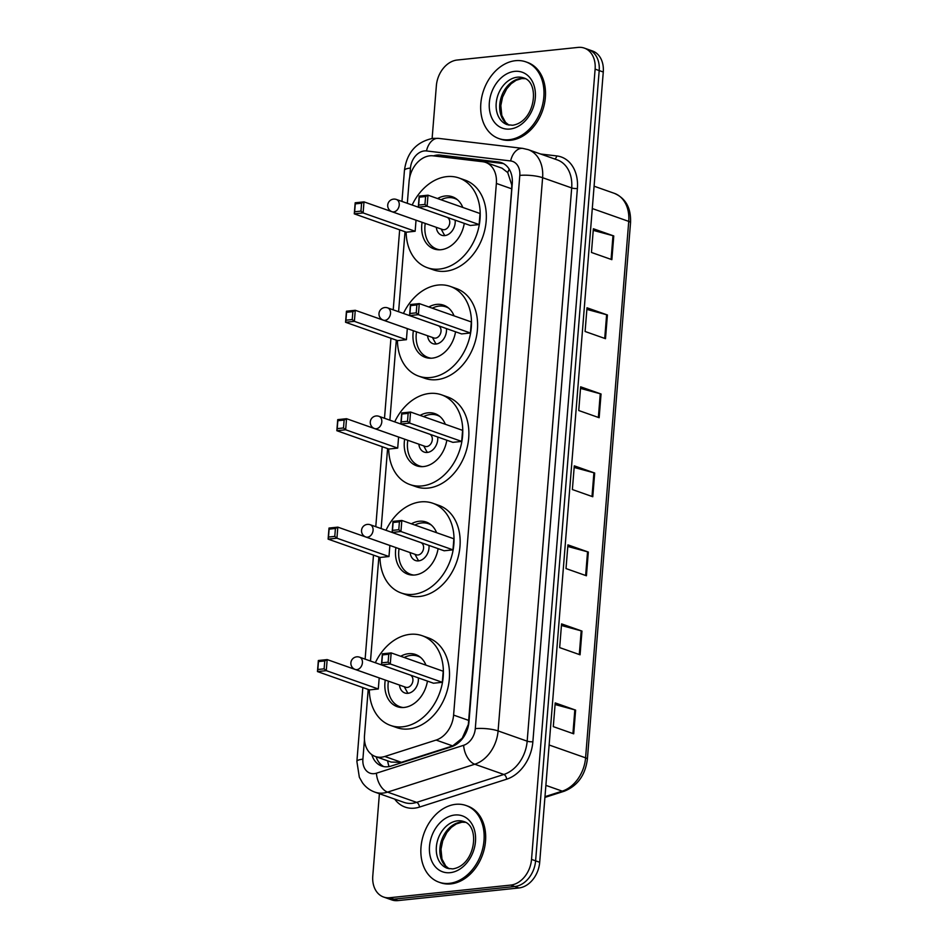 <?xml version="1.0" encoding="UTF-8"?>
<svg xmlns="http://www.w3.org/2000/svg" width="948" height="948" viewBox="0 0 948 948"><rect width="100%" height="100%" fill="white"/><g stroke="black" fill="none" stroke-linecap="round" stroke-linejoin="round"><path stroke-width="1.42" d="M368.203 689.457L364.506 735.447A24.399 18.213 -70.6 0 0 375.301 756.48A24.399 18.213 -70.6 0 0 384.805 756.48L436.104 740.068A24.399 18.213 -70.6 0 0 453.594 715.088L496.373 183.426A24.399 18.213 -70.6 0 0 485.577 162.392A24.399 18.213 -70.6 0 0 482.639 161.717L433.129 155.828A24.399 18.213 -70.6 0 0 429.882 155.816A24.399 18.213 -70.6 0 0 409.074 181.495L407.32 203.31M375.301 756.48L391.169 762.074L401.395 762.322L452.682 745.91L462.209 738.219L468.348 724.426L511.719 188.83L511.754 184.943L507.725 172.572L502.073 168.211L485.577 162.392M405.033 231.727L398.598 311.738M396.311 340.154L389.877 420.165M387.59 448.582L381.143 528.593M378.868 557.009L370.49 661.04M371.817 754.655A24.399 18.213 -70.6 0 0 381.7 766.043A24.399 18.213 -70.6 0 0 391.204 766.043L451.473 746.763A24.399 18.213 -70.6 0 0 468.976 721.784L512.264 183.734A24.399 18.213 -70.6 0 0 501.468 162.701A24.399 18.213 -70.6 0 0 498.529 162.013L440.358 155.105A24.399 18.213 -70.6 0 0 437.111 155.081A24.399 18.213 -70.6 0 0 433.52 155.875M440.156 156.669A24.399 18.213 109.4 0 1 441.187 156.527A24.399 18.213 109.4 0 1 444.446 156.538L502.606 163.447A24.399 18.213 109.4 0 1 503.459 163.577M432.122 138.432L436.364 85.723A24.399 18.213 109.4 0 1 457.173 60.032L578.126 47.4A24.399 18.213 109.4 0 1 584.324 48.099A24.399 18.213 109.4 0 1 595.119 69.133L531.532 859.409A24.399 18.213 109.4 0 1 510.723 885.088L389.77 897.72A24.399 18.213 109.4 0 1 383.573 897.021A24.399 18.213 109.4 0 1 372.777 875.988L379.401 793.725M383.573 897.021L391.737 899.901A24.399 18.213 109.4 0 0 397.935 900.6L518.888 887.968A24.399 18.213 109.4 0 0 539.696 862.277L603.272 72.012A24.399 18.213 109.4 0 0 592.488 50.979L588.4 49.533A24.399 18.213 109.4 0 1 599.195 70.567L535.608 860.843A24.399 18.213 109.4 0 1 514.8 886.522L393.847 899.166A24.399 18.213 109.4 0 1 387.649 898.467A24.399 18.213 109.4 0 0 393.847 899.166L514.8 886.522A24.399 18.213 109.4 0 0 535.608 860.843L599.195 70.567A24.399 18.213 109.4 0 0 588.4 49.533L584.324 48.099M383.798 766.6A24.399 18.213 109.4 0 1 376.107 756.765M580.069 654.795L559.664 647.603L561.572 623.891L581.977 631.084L580.069 654.795M573.706 733.823L553.3 726.63L555.208 702.918L575.614 710.111L573.706 733.823M599.148 417.713L578.742 410.52L580.638 386.82L601.056 394.001L599.148 417.713M605.499 338.685L585.094 331.492L587.002 307.792L607.407 314.973L605.499 338.685M611.863 259.657L591.457 252.464L593.365 228.764L613.771 235.945L611.863 259.657M586.421 575.768L566.015 568.575L567.923 544.875L588.329 552.056L586.421 575.768M592.784 496.74L572.379 489.547L574.287 465.847L594.692 473.028L592.784 496.74M574.156 467.447L593.91 472.791A6.506 1.446 4.6 0 1 594.692 473.028M567.793 546.475L587.547 551.819A6.506 1.446 4.6 0 1 588.329 552.056M593.235 230.364L612.977 235.708A6.506 1.446 4.6 0 1 613.771 235.945M586.871 309.392L606.625 314.736A6.506 1.446 4.6 0 1 607.407 314.973M580.52 388.419L600.262 393.764A6.506 1.446 4.6 0 1 601.056 394.001M555.078 704.53L574.832 709.874A6.506 1.446 4.6 0 1 575.614 710.111M561.441 625.502L581.195 630.847A6.506 1.446 4.6 0 1 581.977 631.084M509.147 139.712A40.657 30.36 109.4 0 1 498.826 138.55A40.657 30.36 109.4 0 1 481.821 96.755A40.657 30.36 109.4 0 1 515.511 60.684A40.657 30.36 109.4 0 1 525.844 61.857A40.657 30.36 109.4 0 1 542.837 103.652A40.657 30.36 109.4 0 1 509.147 139.712M525.844 61.857L527.372 62.39A40.657 30.36 109.4 0 1 544.365 104.185A40.657 30.36 109.4 0 1 510.688 140.257A40.657 30.36 109.4 0 1 500.354 139.083L498.826 138.55M412.155 205.017A47.566 35.514 109.4 0 1 446.899 176.612A47.566 35.514 109.4 0 1 458.986 177.987A47.566 35.514 109.4 0 1 478.87 226.88A47.566 35.514 109.4 0 1 439.457 269.078A47.566 35.514 109.4 0 1 427.37 267.715A47.566 35.514 109.4 0 1 406.147 232.118M458.986 177.987L465.113 180.144A47.566 35.514 109.4 0 1 484.997 229.037A47.566 35.514 109.4 0 1 445.584 271.235A47.566 35.514 109.4 0 1 433.497 269.872L427.37 267.715M437.561 198.547A27.646 20.643 109.4 0 1 445.347 195.975A27.646 20.643 109.4 0 1 452.362 196.769A27.646 20.643 109.4 0 1 462.79 207.434M464.271 223.361A27.646 20.643 109.4 0 1 441.021 249.715A27.646 20.643 109.4 0 1 433.994 248.921A27.646 20.643 109.4 0 1 422.097 222.318M415.141 231.265L416.03 220.197L363.996 201.865L363.108 212.921L415.141 231.265L406.325 232.189L354.279 213.845L355.18 202.789L363.996 201.865L361.591 203.216L355.287 203.867L354.647 211.771L360.951 211.12L361.591 203.216M479.143 224.569L480.032 213.513L427.998 195.181L427.11 206.237L479.143 224.569L470.327 225.494L418.293 207.162L419.182 196.094L427.998 195.181L425.593 196.532L419.289 197.184L418.661 205.088L424.953 204.436L425.593 196.532M360.951 211.12L363.108 212.921L354.279 213.845L354.647 211.771M424.953 204.436L427.11 206.237L418.293 207.162L418.661 205.088M419.182 196.094L419.289 197.184M355.18 202.789L355.287 203.867M439.955 249.798A26.828 20.038 109.4 0 1 436.815 249.051A26.828 20.038 109.4 0 1 425.237 223.42M441.01 199.755A26.828 20.038 109.4 0 1 447.823 197.67A26.828 20.038 109.4 0 1 454.649 198.44A26.828 20.038 109.4 0 1 457.564 199.838M436.305 227.319A12.194 9.101 -70.6 0 0 441.673 235.246A12.194 9.101 -70.6 0 0 444.778 235.602A12.194 9.101 -70.6 0 0 455.159 220.149M392.045 211.724L442.55 229.523A6.506 4.858 -70.6 0 0 444.197 229.712A6.506 4.858 -70.6 0 0 449.589 223.941A6.506 4.858 -70.6 0 0 446.875 217.246L396.371 199.459A6.506 6.506 0 0 0 387.72 205.064A6.506 6.506 0 0 0 392.045 211.724A6.506 4.858 -70.6 0 0 393.693 211.914A6.506 4.858 -70.6 0 0 399.238 205.064A6.506 4.858 -70.6 0 0 396.371 199.459M441.14 229.025L443.676 233.729A12.194 9.101 -70.6 0 0 445.003 235.578M449.316 883.358A40.657 30.36 109.4 0 1 438.983 882.185A40.657 30.36 109.4 0 1 421.99 840.402A40.657 30.36 109.4 0 1 455.68 804.331A40.657 30.36 109.4 0 1 466.013 805.504A40.657 30.36 109.4 0 1 483.006 847.299A40.657 30.36 109.4 0 1 449.316 883.358M466.013 805.504L467.542 806.037A40.657 30.36 109.4 0 1 484.535 847.832A40.657 30.36 109.4 0 1 450.845 883.903A40.657 30.36 109.4 0 1 440.524 882.73L438.983 882.185M403.433 313.444A47.566 35.514 109.4 0 1 438.177 285.04A47.566 35.514 109.4 0 1 450.264 286.403A47.566 35.514 109.4 0 1 470.149 335.308A47.566 35.514 109.4 0 1 430.736 377.505A47.566 35.514 109.4 0 1 418.649 376.131A47.566 35.514 109.4 0 1 397.425 340.545M450.264 286.403L456.391 288.559A47.566 35.514 109.4 0 1 476.263 337.464A47.566 35.514 109.4 0 1 436.862 379.662A47.566 35.514 109.4 0 1 424.775 378.299L418.649 376.131M428.84 306.974A27.646 20.643 109.4 0 1 436.613 304.403A27.646 20.643 109.4 0 1 443.64 305.197A27.646 20.643 109.4 0 1 454.068 315.862M455.538 331.788A27.646 20.643 109.4 0 1 432.3 358.143A27.646 20.643 109.4 0 1 425.273 357.349A27.646 20.643 109.4 0 1 413.375 330.745M406.419 339.692L407.308 328.624L355.275 310.292L354.386 321.348L406.419 339.692L397.603 340.605L345.558 322.273L346.447 311.205L355.275 310.292L352.869 311.643L346.565 312.295L345.925 320.199L352.229 319.547L352.869 311.643M470.421 332.997L471.31 321.941L419.277 303.597L418.388 314.665L470.421 332.997L461.605 333.921L409.572 315.589L410.46 304.521L419.277 303.597L416.871 304.948L410.567 305.611L409.927 313.515L416.231 312.852L416.871 304.948M352.229 319.547L354.386 321.348L345.558 322.273L345.925 320.199M416.231 312.852L418.388 314.665L409.572 315.589L409.927 313.515M410.46 304.521L410.567 305.611M346.447 311.205L346.565 312.295M431.233 358.214A26.828 20.038 109.4 0 1 428.093 357.479A26.828 20.038 109.4 0 1 416.516 331.847M432.288 308.183A26.828 20.038 109.4 0 1 439.102 306.097A26.828 20.038 109.4 0 1 445.927 306.868A26.828 20.038 109.4 0 1 448.842 308.254M427.584 335.746A12.194 9.101 -70.6 0 0 432.952 343.674A12.194 9.101 -70.6 0 0 436.056 344.029A12.194 9.101 -70.6 0 0 446.437 328.577M383.312 320.151L433.829 337.95A6.506 4.858 -70.6 0 0 435.476 338.128A6.506 4.858 -70.6 0 0 440.867 332.369A6.506 4.858 -70.6 0 0 438.154 325.674L387.637 307.875A6.506 6.506 0 0 0 378.999 313.492A6.506 6.506 0 0 0 383.312 320.151A6.506 4.858 -70.6 0 0 384.971 320.341A6.506 4.858 -70.6 0 0 390.517 313.492A6.506 4.858 -70.6 0 0 387.637 307.875M432.418 337.452L434.954 342.157A12.194 9.101 -70.6 0 0 436.281 343.994M394.712 421.872A47.566 35.514 109.4 0 1 429.456 393.467A47.566 35.514 109.4 0 1 441.543 394.83A47.566 35.514 109.4 0 1 461.427 443.735A47.566 35.514 109.4 0 1 422.014 485.933A47.566 35.514 109.4 0 1 409.927 484.558A47.566 35.514 109.4 0 1 388.704 448.973M441.543 394.83L447.657 396.987A47.566 35.514 109.4 0 1 467.542 445.892A47.566 35.514 109.4 0 1 428.141 488.09A47.566 35.514 109.4 0 1 416.042 486.715L409.927 484.558M420.106 415.39A27.646 20.643 109.4 0 1 427.892 412.83A27.646 20.643 109.4 0 1 434.919 413.624A27.646 20.643 109.4 0 1 445.347 424.289M446.816 440.216A27.646 20.643 109.4 0 1 423.566 466.57A27.646 20.643 109.4 0 1 416.539 465.776A27.646 20.643 109.4 0 1 404.654 439.161M397.698 448.108L398.587 437.052L346.541 418.708L345.653 429.776L397.698 448.108L388.87 449.032L336.836 430.7L337.725 419.632L346.541 418.708L344.136 420.071L337.844 420.722L337.204 428.626L343.508 427.963L344.136 420.071M461.7 441.424L462.588 430.356L410.555 412.024L409.666 423.092L461.7 441.424L452.883 442.349L400.838 424.017L401.727 412.949L410.555 412.024L408.15 413.375L401.845 414.039L401.205 421.943L407.51 421.279L408.15 413.375M343.508 427.963L345.653 429.776L336.836 430.7L337.204 428.626M407.51 421.279L409.666 423.092L400.838 424.017L401.205 421.943M401.727 412.949L401.845 414.039M337.725 419.632L337.844 420.722M422.512 466.641A26.828 20.038 109.4 0 1 419.371 465.906A26.828 20.038 109.4 0 1 407.794 440.275M423.566 416.61A26.828 20.038 109.4 0 1 430.38 414.513A26.828 20.038 109.4 0 1 437.206 415.283A26.828 20.038 109.4 0 1 440.121 416.682M418.85 444.174A12.194 9.101 -70.6 0 0 424.23 452.101A12.194 9.101 -70.6 0 0 427.335 452.445A12.194 9.101 -70.6 0 0 437.703 437.004M374.59 428.579L425.107 446.378A6.506 4.858 -70.6 0 0 426.754 446.555A6.506 4.858 -70.6 0 0 432.146 440.784A6.506 4.858 -70.6 0 0 429.42 434.101L378.916 416.302A6.506 6.506 0 0 0 370.277 421.919A6.506 6.506 0 0 0 374.59 428.579A6.506 4.858 -70.6 0 0 376.249 428.769A6.506 4.858 -70.6 0 0 381.795 421.919A6.506 4.858 -70.6 0 0 378.916 416.302M423.697 445.88L426.233 450.573A12.194 9.101 -70.6 0 0 427.56 452.421M385.99 530.299A47.566 35.514 109.4 0 1 420.722 501.895A47.566 35.514 109.4 0 1 432.821 503.258A47.566 35.514 109.4 0 1 452.694 552.163A47.566 35.514 109.4 0 1 413.292 594.349A47.566 35.514 109.4 0 1 401.205 592.986A47.566 35.514 109.4 0 1 379.97 557.4M432.821 503.258L438.936 505.414A47.566 35.514 109.4 0 1 458.82 554.319A47.566 35.514 109.4 0 1 419.407 596.505A47.566 35.514 109.4 0 1 407.32 595.143L401.205 592.986M411.385 523.817A27.646 20.643 109.4 0 1 419.17 521.258A27.646 20.643 109.4 0 1 426.197 522.052A27.646 20.643 109.4 0 1 436.625 532.717M438.094 548.631A27.646 20.643 109.4 0 1 414.845 574.998A27.646 20.643 109.4 0 1 407.818 574.204A27.646 20.643 109.4 0 1 395.92 547.589M388.976 556.535L389.865 545.479L337.82 527.135L336.931 538.203L388.976 556.535L380.148 557.46L328.115 539.128L329.003 528.06L337.82 527.135L335.414 528.486L329.122 529.15L328.482 537.054L334.786 536.39L335.414 528.486M452.978 549.852L453.867 538.784L401.834 520.452L400.933 531.52L452.978 549.852L444.162 550.776L392.116 532.432L393.005 521.376L401.834 520.452L399.416 521.803L393.124 522.466L392.484 530.37L398.788 529.707L399.416 521.803M334.786 536.39L336.931 538.203L328.115 539.128L328.482 537.054M398.788 529.707L400.933 531.52L392.116 532.432L392.484 530.37M393.005 521.376L393.124 522.466M329.003 528.06L329.122 529.15M413.79 575.069A26.828 20.038 109.4 0 1 410.638 574.334A26.828 20.038 109.4 0 1 399.061 548.702M414.845 525.038A26.828 20.038 109.4 0 1 421.659 522.941A26.828 20.038 109.4 0 1 428.472 523.711A26.828 20.038 109.4 0 1 431.387 525.109M410.129 552.601A12.194 9.101 -70.6 0 0 415.508 560.529A12.194 9.101 -70.6 0 0 418.601 560.872A12.194 9.101 -70.6 0 0 428.982 545.432M365.869 537.006L416.373 554.793A6.506 4.858 -70.6 0 0 418.032 554.983A6.506 4.858 -70.6 0 0 423.424 549.212A6.506 4.858 -70.6 0 0 420.699 542.529L370.194 524.73A6.506 6.506 0 0 0 361.544 530.347A6.506 6.506 0 0 0 365.869 537.006A6.506 4.858 -70.6 0 0 367.528 537.184A6.506 4.858 -70.6 0 0 373.074 530.335A6.506 4.858 -70.6 0 0 370.194 524.73M414.975 554.307L417.511 559A12.194 9.101 -70.6 0 0 418.838 560.849M375.337 662.747A47.566 35.514 109.4 0 1 410.069 634.342A47.566 35.514 109.4 0 1 422.156 635.705A47.566 35.514 109.4 0 1 442.041 684.61A47.566 35.514 109.4 0 1 402.627 726.808A47.566 35.514 109.4 0 1 390.54 725.433A47.566 35.514 109.4 0 1 369.317 689.848M422.156 635.705L428.283 637.862A47.566 35.514 109.4 0 1 448.167 686.767A47.566 35.514 109.4 0 1 408.754 728.965A47.566 35.514 109.4 0 1 396.667 727.59L390.54 725.433M400.731 656.265A27.646 20.643 109.4 0 1 408.517 653.705A27.646 20.643 109.4 0 1 415.544 654.499A27.646 20.643 109.4 0 1 425.972 665.164M427.441 681.091A27.646 20.643 109.4 0 1 404.192 707.445A27.646 20.643 109.4 0 1 397.165 706.651A27.646 20.643 109.4 0 1 385.267 680.036M378.311 688.983L379.2 677.927L327.167 659.583L326.278 670.651L378.311 688.983L369.495 689.907L317.462 671.575L318.35 660.507L327.167 659.583L324.761 660.946L318.457 661.597L317.829 669.501L324.121 668.838L324.761 660.946M442.313 682.299L443.214 671.231L391.169 652.899L390.28 663.967L442.313 682.299L433.497 683.224L381.463 664.892L382.352 653.824L391.169 652.899L388.763 654.25L382.459 654.914L381.831 662.818L388.123 662.154L388.763 654.25M324.121 668.838L326.278 670.651L317.462 671.575L317.829 669.501M388.123 662.154L390.28 663.967L381.463 664.892L381.831 662.818M382.352 653.824L382.459 654.914M318.35 660.507L318.457 661.597M403.137 707.516A26.828 20.038 109.4 0 1 399.985 706.781A26.828 20.038 109.4 0 1 388.407 681.15M404.18 657.485A26.828 20.038 109.4 0 1 411.005 655.388A26.828 20.038 109.4 0 1 417.819 656.158A26.828 20.038 109.4 0 1 420.734 657.557M399.475 685.049A12.194 9.101 -70.6 0 0 404.855 692.976A12.194 9.101 -70.6 0 0 407.948 693.32A12.194 9.101 -70.6 0 0 418.329 677.879M355.216 669.454L405.72 687.253A6.506 4.858 -70.6 0 0 407.379 687.43A6.506 4.858 -70.6 0 0 412.759 681.659A6.506 4.858 -70.6 0 0 410.046 674.976L359.541 657.177A6.506 6.506 0 0 0 350.89 662.794A6.506 6.506 0 0 0 355.216 669.454A6.506 4.858 -70.6 0 0 356.863 669.632A6.506 4.858 -70.6 0 0 362.42 662.794A6.506 4.858 -70.6 0 0 359.541 657.177M404.31 686.755L406.846 691.447A12.194 9.101 -70.6 0 0 408.173 693.296M389.047 766.577A24.399 14.125 -107.7 0 1 387.614 760.817M507.725 172.572A24.399 16.009 -83.2 0 1 509.242 169.242M462.34 738.812A24.399 14.125 -107.7 0 1 462.209 738.219M511.719 188.83L496.373 183.426M468.94 720.492L453.594 715.088M452.682 745.91L436.104 740.068M401.395 762.322L384.805 756.48M364.47 739.63L362.894 759.17A16.258 12.146 -70.6 0 0 374.223 773.663A16.258 12.146 -70.6 0 0 376.427 773.201L463.631 745.294A16.258 12.146 -70.6 0 0 475.292 728.645L519.8 175.416A16.258 12.146 -70.6 0 0 510.64 160.947L426.493 150.945A16.258 12.146 -70.6 0 0 424.325 150.933A16.258 12.146 -70.6 0 0 410.46 168.057L409.714 177.252M426.493 150.945A16.258 10.665 -83.2 0 1 438.616 138.384L432.845 138.349C416.35 141.868 406.882 152.533 404.452 170.344A16.258 3.614 4.6 0 1 410.46 168.057M519.8 175.416A16.258 3.614 4.6 0 1 542.611 177.703L498.091 730.92A32.528 24.281 109.4 0 1 474.77 764.23L387.566 792.125A32.528 24.281 109.4 0 1 383.158 793.061A32.528 24.281 109.4 0 1 374.887 792.125L403.966 802.375A32.528 24.281 -70.6 0 0 412.238 803.312A32.528 24.281 -70.6 0 0 416.646 802.375L503.85 774.469A32.528 24.281 -70.6 0 0 527.171 741.17L571.691 187.941A32.528 24.281 -70.6 0 0 557.294 159.904L528.214 149.654A32.528 24.281 109.4 0 1 542.611 177.703L571.691 187.941A4.065 0.901 -175.4 0 0 577.391 188.51L532.871 741.739A36.593 27.314 109.4 0 1 506.635 779.209L419.431 807.104A36.593 27.314 109.4 0 1 394.712 799.117M419.431 807.104A4.065 2.358 72.3 0 0 416.646 802.375L387.566 792.125A16.258 9.421 -107.7 0 1 376.427 773.201M540.597 154.014L556.784 155.934A36.593 27.314 109.4 0 1 577.391 188.51M595.119 69.133L603.272 72.012M389.77 897.72L397.935 900.6M510.723 885.088L518.888 887.968M531.532 859.409L539.696 862.277M463.631 745.294A16.258 9.421 -107.7 0 0 474.77 764.23L503.85 774.469A4.065 2.358 72.3 0 1 506.635 779.209M475.292 728.645A16.258 3.614 4.6 0 1 498.091 730.92L527.171 741.17A4.065 0.901 -175.4 0 0 532.871 741.739M554.639 158.968A4.065 2.666 96.8 0 0 556.784 155.934M510.64 160.947A16.258 10.665 -83.2 0 1 522.763 148.386L438.616 138.384M362.835 687.561L356.886 761.469A16.258 3.614 4.6 0 1 362.894 759.17M444.446 156.538L440.358 155.105M502.606 163.447L498.529 162.013M592.287 208.548L628.737 221.394A8.129 1.801 4.6 0 1 630.538 222.709L587.381 759.147A8.129 1.801 -175.4 0 0 585.58 757.831L628.737 221.394A32.528 24.281 -70.6 0 0 614.351 193.345C625.739 198.286 631.143 208.074 630.538 222.709M587.381 759.147C585.295 775.156 577.581 785.845 564.261 791.213A8.129 4.704 -107.7 0 1 562.247 791.142A32.528 24.281 -70.6 0 0 585.58 757.831L549.129 744.998M544.97 796.664L562.247 791.142L545.882 785.371M592.002 496.468L593.91 472.791M598.366 417.44L600.262 393.764M604.717 338.412L606.625 314.736M611.081 259.385L612.977 235.708M585.639 575.495L587.547 551.819M579.287 654.523L581.195 630.847M572.924 733.551L574.832 709.874M507.156 124.65A24.778 18.51 109.4 0 1 496.799 99.173A24.778 18.51 109.4 0 1 517.335 77.191A24.778 18.51 109.4 0 1 523.628 77.902C540.289 82.429 535.217 121.889 512.572 125.255L507.156 124.65M510.012 129.035A29.661 22.148 109.4 0 1 489.346 102.597A29.661 22.148 109.4 0 1 514.646 71.373A29.661 22.148 109.4 0 1 535.312 97.798A29.661 22.148 109.4 0 1 510.012 129.035M508.91 125.124A24.778 18.51 109.4 0 1 500.674 99.149A24.778 18.51 109.4 0 1 520.902 78.447A24.778 18.51 109.4 0 1 525.287 78.637M447.326 868.297A24.778 18.51 109.4 0 1 436.969 842.819A24.778 18.51 109.4 0 1 457.493 820.838A24.778 18.51 109.4 0 1 463.797 821.549C480.458 826.075 475.386 865.536 452.729 868.901L447.326 868.297M450.181 872.67A29.661 22.148 109.4 0 1 429.515 846.244A29.661 22.148 109.4 0 1 454.815 815.019A29.661 22.148 109.4 0 1 475.481 841.445A29.661 22.148 109.4 0 1 450.181 872.67M449.079 868.771A24.778 18.51 109.4 0 1 440.844 842.796A24.778 18.51 109.4 0 1 461.072 822.094A24.778 18.51 109.4 0 1 465.456 822.283M528.214 149.654L522.763 148.386M356.886 761.469L359.339 777.241L362.468 782.764C365.679 787.172 369.827 790.3 374.887 792.125M404.452 170.344L401.952 201.426M399.665 229.831L393.219 309.842M390.943 338.258L384.497 418.269M382.21 446.686L375.775 526.697M373.488 555.113L365.122 659.144M564.261 791.213L544.91 797.41M614.351 193.345L594.088 186.211M525.358 78.672L521.791 78.566L516.127 80.284L511.162 83.732L506.694 88.863L502.559 97.146L500.828 105.607L501.812 115.443L505.58 122.399L508.993 125.136M436.815 249.051L438.948 249.81M454.649 198.44L456.782 199.187M465.527 822.319L461.96 822.2L456.296 823.93L451.331 827.379L446.864 832.51L442.728 840.793L440.998 849.254L441.981 859.089L445.75 866.045L449.162 868.783M428.093 357.479L430.226 358.237M445.927 306.868L448.06 307.614M419.371 465.906L421.505 466.653M437.206 415.283L439.339 416.042M410.638 574.334L412.783 575.081M428.472 523.711L430.617 524.469M399.985 706.781L402.118 707.528M417.819 656.158L419.952 656.917"/></g></svg>
